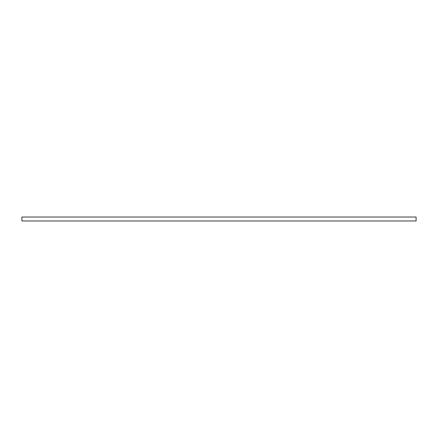 <?xml version="1.0" encoding="UTF-8"?>
<svg xmlns="http://www.w3.org/2000/svg" width="438" height="438" viewBox="0 0 438 438"><rect width="100%" height="100%" fill="white"/><g stroke="black" fill="none" stroke-linecap="round" stroke-linejoin="round"><path stroke-width="0.66" d="M416.1 217.029L416.1 220.971L21.9 220.971L21.9 217.029L416.1 217.029"/></g></svg>
